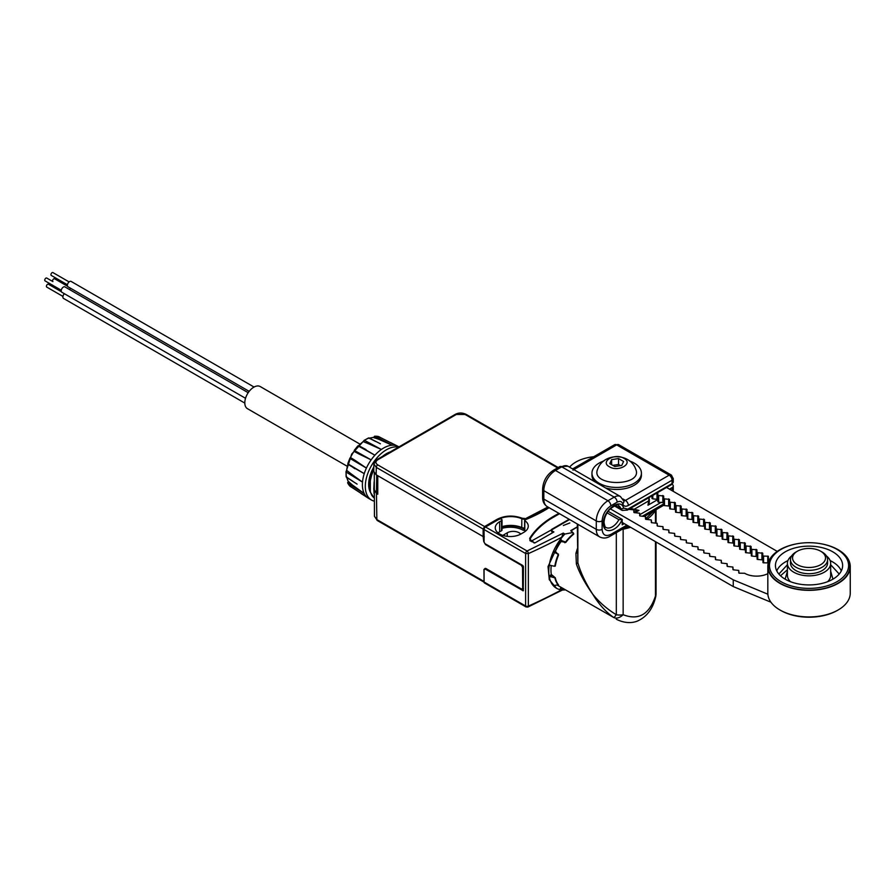 <?xml version="1.0" encoding="UTF-8"?>
<svg xmlns="http://www.w3.org/2000/svg" width="895" height="895" viewBox="0 0 895 895"><rect width="100%" height="100%" fill="white"/><g stroke="black" fill="none" stroke-linecap="round" stroke-linejoin="round"><path stroke-width="1.34" d="M629.431 460.925A24.724 14.275 180 0 1 634.163 463.062A24.724 14.275 180 0 1 641.413 473.164A24.724 14.275 180 0 1 626.142 486.354A24.724 14.275 180 0 1 599.191 483.255A24.724 14.275 180 0 1 591.953 473.164L591.953 475.178A24.724 14.275 0 0 0 594.627 481.633M605.49 487.909A24.724 14.275 0 0 0 641.413 475.178L641.413 473.164M671.753 475.536A4.117 2.383 120 0 0 671.205 474.976L618.747 444.692A4.117 2.383 120 0 0 616.677 444.893A4.117 2.383 -120 0 0 614.619 444.692L572.621 468.935M634.991 512.734L639.008 510.407L630.337 508.371M649.188 497.486L647.98 505.227L657.825 499.544M649.322 499.231L649.322 501.424A16.893 9.755 180 0 1 647.98 505.227M657.825 499.354L652.824 498.873L652.824 495.394M651.996 495.875L651.996 498.403L652.824 498.873M657.803 492.518L657.825 501.759L658.653 502.24L658.653 495.506L657.825 495.036M658.653 495.506L663.654 495.987L663.9 505.462L664.482 505.608L664.482 498.873L663.654 498.403M664.482 498.873L669.482 499.354L669.728 508.83L670.31 508.975L670.31 502.24L669.482 501.759M670.31 502.24L675.311 502.71L675.557 512.197L676.139 512.332L676.139 505.608L675.311 505.127M676.139 505.608L681.14 506.078L681.386 515.565L681.968 515.699L681.968 508.975L681.14 508.494M681.968 508.975L686.968 509.445L687.215 518.921L687.796 519.066L687.796 512.332L686.968 511.862M687.796 512.332L692.797 512.813L693.043 522.288L693.625 522.434L693.625 515.699L692.797 515.229M693.625 515.699L698.626 516.18L698.872 525.656L699.454 525.801L699.454 519.066L698.626 518.585M699.454 519.066L704.454 519.536L704.701 529.023L705.282 529.158L705.282 522.434L704.454 521.953M705.282 522.434L710.283 522.904L710.529 532.391L711.111 532.525L711.111 525.801L710.283 525.32M711.111 525.801L716.112 526.271L716.358 535.747L716.94 535.892L716.94 529.158L716.112 528.688M716.94 529.158L721.941 529.639L722.187 539.114L722.768 539.26L722.768 532.525L721.941 532.055M722.768 532.525L727.769 533.006L728.015 542.482L728.597 542.627L728.597 535.892L727.769 535.411M728.597 535.892L733.598 536.362L733.844 545.849L734.426 545.984L734.426 539.26L733.598 538.779M734.426 539.26L739.427 539.73L739.673 549.217L740.254 549.351L740.254 542.627L739.427 542.146M740.254 542.627L745.255 543.097L745.501 552.584L746.083 552.718L746.083 545.984L745.255 545.514M746.083 545.984L751.084 546.465L751.33 555.94L751.912 556.086L751.912 549.351L751.084 548.881M751.912 549.351L756.913 549.832L757.159 559.308L757.741 559.453L757.741 552.718L756.913 552.237M757.741 552.718L762.741 553.199L762.987 562.675L763.569 562.81L763.569 556.086L762.741 555.605M763.569 556.086L768.335 556.22L768.525 559.476A16.893 9.755 180 0 1 769.398 560.024M767.821 573.661A16.893 9.755 180 0 1 744.629 573.27L738.99 573.169L738.744 570.417L738.744 572.822M732.915 569.466L732.915 567.05L733.162 569.802L738.744 570.417M727.087 566.099L727.087 563.682L727.333 566.434L732.915 567.05M721.258 562.731L721.258 560.315L721.504 563.067L727.087 563.682M715.429 559.364L715.429 556.958L715.676 559.699L721.258 560.315M709.601 555.996L709.601 553.591L709.847 556.343L715.429 556.958M703.772 552.64L703.772 550.224L704.018 552.976L709.601 553.591M697.943 549.273L697.943 546.856L698.189 549.608L703.772 550.224M692.115 545.905L692.115 543.489L692.361 546.241L697.943 546.856M686.286 542.538L686.286 540.132L686.532 542.873L692.115 543.489M680.457 539.17L680.457 536.765L680.703 539.517L686.286 540.132M674.629 535.814L674.629 533.398L674.875 536.15L680.457 536.765M668.8 532.447L668.8 530.03L669.046 532.782L674.629 533.398M662.971 529.079L662.971 526.663L663.217 529.415L668.8 530.03M657.143 525.712L657.143 523.306L657.389 526.047L662.971 526.663M651.314 522.344L651.314 519.939L651.56 522.691L657.143 523.306M645.485 518.988L645.485 516.572L645.731 519.324L651.314 519.939M639.656 515.621L639.656 513.204L639.903 515.956L645.485 516.572M633.828 512.253L633.828 509.837L634.074 512.589L639.656 513.204M628.648 509.356L633.828 509.837M666.54 487.473L777.252 551.387M569.567 467.168A32.97 19.041 180 0 1 593.743 456.741M610.256 508.819L733.262 579.837L767.865 594.213M780.764 610.457L780.764 610.457A39.984 23.08 0 0 0 837.306 610.457L838.179 609.954A41.215 23.796 180 0 1 779.892 609.954L780.764 610.457L779.892 609.954A41.215 23.796 180 0 1 767.821 593.128L767.821 566.546A41.215 23.796 180 0 1 795.577 544.048M822.494 544.048A41.215 23.796 180 0 1 838.179 549.72A41.215 23.796 180 0 1 850.25 566.546L850.25 593.128A41.215 23.796 180 0 1 838.179 609.954M850.25 566.546A41.215 23.796 180 0 1 824.81 588.53A41.215 23.796 180 0 1 779.892 583.372A41.215 23.796 180 0 1 767.821 566.546M781.055 549.385L780.183 549.888A40.801 23.561 -0 0 0 780.183 583.204A40.801 23.561 -0 0 0 837.888 583.204A40.801 23.561 -0 0 0 837.888 549.888L837.015 549.385A39.57 22.845 180 0 1 837.015 581.683A39.57 22.845 180 0 1 781.055 581.683A39.57 22.845 180 0 1 781.055 549.385A39.57 22.845 180 0 1 837.015 549.385L837.888 549.888M785.284 579.244A33.596 19.399 180 0 1 775.45 566.009A33.596 19.399 180 0 1 795.8 547.706A33.596 19.399 180 0 1 832.786 551.823A33.596 19.399 180 0 1 842.62 566.009A33.596 19.399 180 0 1 821.509 583.54A33.596 19.399 180 0 1 785.284 579.244M839.208 574.053L830.672 564.745M787.399 564.745L778.863 574.053M830.672 571.167L832.932 579.166M785.139 579.166L787.399 571.167M826.409 555.907A21.637 12.496 180 0 1 830.672 563.347A21.637 12.496 180 0 1 817.314 574.892A21.637 12.496 180 0 1 793.731 572.185A21.637 12.496 180 0 1 787.399 563.347A21.637 12.496 180 0 1 791.661 555.907M827.584 559.644L827.584 563.011A18.549 10.706 180 0 1 816.128 572.901A18.549 10.706 180 0 1 795.923 570.585A18.549 10.706 180 0 1 790.486 563.011L790.486 559.644A18.549 10.706 180 0 1 795.923 552.07L797.378 551.231A16.49 9.521 180 0 1 820.693 551.231L822.147 552.07A18.549 10.706 180 0 1 827.584 559.644A18.549 10.706 180 0 1 816.128 569.533A18.549 10.706 180 0 1 795.923 567.217A18.549 10.706 180 0 1 790.486 559.644M822.147 552.07L820.693 551.231A16.49 9.521 180 0 1 820.693 564.689A16.49 9.521 180 0 1 797.378 564.689A16.49 9.521 180 0 1 797.378 551.231M622.215 522.456L733.262 586.572L770.953 602.223M733.262 586.572L733.262 579.837M663.654 502.71L658.653 502.24M669.482 506.078L664.482 505.608M675.311 509.445L670.31 508.975M681.14 512.813L676.139 512.332M686.968 516.18L681.968 515.699M692.797 519.536L687.796 519.066M698.626 522.904L693.625 522.434M704.454 526.271L699.454 525.801M710.283 529.639L705.282 529.158M716.112 533.006L711.111 532.525M721.941 536.362L716.94 535.892M727.769 539.73L722.768 539.26M733.598 543.097L728.597 542.627M739.427 546.465L734.426 545.984M745.255 549.832L740.254 549.351M751.084 553.199L746.083 552.718M756.913 556.556L751.912 556.086M762.741 559.923L757.741 559.453M768.279 562.921L763.569 562.81M768.279 562.977L768.279 556.254M768.525 562.161L768.525 559.476L768.525 562.161M639.008 510.407A16.893 9.755 180 0 1 633.828 511.146M672.044 484.262L672.055 484.262A4.117 2.383 0 0 1 673.264 485.951L673.264 491.355M577.913 552.662L575.921 553.345L577.309 548.836M557.585 585.308A33.999 19.634 120 0 0 558.01 585.565L613.992 617.662C605.993 612.225 598.878 604.349 592.635 594.056C585.039 583.428 579.624 573.415 576.369 564.029L575.921 553.345M577.309 527.144A33.999 19.634 120 0 0 575.004 528.352A33.999 19.634 120 0 0 570.988 531.059M573.393 533.23L573.639 534.158A33.999 19.634 120 0 0 565.841 542.392L561.087 541.52A33.999 19.634 120 0 0 555.403 551.354L558.536 555.034A33.999 19.634 120 0 0 555.314 565.897L554.385 566.166M573.751 534.046L573.628 533.364L573.639 534.158M555.314 565.897L554.609 566.289L555.269 566.065M551.253 565.528A33.999 19.634 120 0 0 551.298 574.433L555.314 577.812A33.999 19.634 120 0 0 558.536 584.961L558.211 584.961M549.082 507.689A144.252 83.291 180 0 1 544.406 510.519A144.252 83.291 180 0 1 524.962 519.917L524.794 520.61A15.047 8.681 180 0 1 528.263 526.159A15.047 8.681 180 0 1 523.855 532.301L520.946 533.991A15.047 8.681 180 0 1 504.545 535.87A15.047 8.681 180 0 1 495.259 527.849A15.047 8.681 180 0 1 499.667 521.707L501.524 520.633A1.645 0.951 0 0 0 502.017 519.961A1.645 0.951 0 0 0 501.111 519.111A1.645 0.951 0 0 0 499.388 519.189A18.549 10.706 180 0 0 497.195 520.275L485.537 526.998L527.077 550.984A2.058 1.029 65.9 0 1 528.341 553.613A494.588 285.55 0 0 0 561.68 537.28L563.257 533.107L564.868 534.035L572.878 532.514L570.786 530.612L577.309 526.853M564.868 589.906A37.098 21.413 -60 0 1 559.957 589.604A37.098 21.413 -60 0 1 556.455 588.239A37.098 21.413 -60 0 1 553.524 585.901A37.098 21.413 -60 0 1 549.172 576.279A37.098 21.413 -60 0 1 549.172 565.785A37.098 21.413 -60 0 1 553.524 551.13A37.098 21.413 -60 0 1 559.957 539.998L565.55 542.023A34.211 19.746 -60 0 1 573.214 533.935L572.878 532.514M569.6 519.525L552.416 529.448A2.058 1.186 0 0 0 551.812 530.287A2.058 1.186 0 0 0 552.416 531.127L553.882 531.966L534.942 542.896L529.974 540.714L529.907 539.058A2.058 1.186 180 0 1 529.706 538.555A2.058 1.186 180 0 1 529.829 538.152A103.037 59.495 180 0 1 558.972 513.394M529.974 540.714L529.907 539.058M377.735 459.829A2.058 1.186 60 0 0 376.705 459.728L373.864 463.968L376.28 467.38A2.058 1.186 -60 0 1 377.735 464.874C375.341 463.196 375.341 461.507 377.735 459.829L456.316 414.463L465.064 414.463L557.563 467.872M373.864 463.968L373.752 471.397L376.168 474.797L376.28 467.38L483.132 529.068L484.575 526.551L377.735 464.874M376.168 474.797L483.132 536.553L484.072 536.34M548.478 507.342A144.162 83.235 0 0 1 543.388 510.43A144.162 83.235 0 0 1 526.607 518.742L522.065 518.205C513.338 515.061 505.06 515.408 497.217 519.257L484.575 526.551L484.866 527.054L497.519 519.76A18.638 10.762 180 0 1 521.819 518.731L521.763 527.524A18.549 10.706 0 0 0 502.017 526.652M374.099 493.917L373.797 488.737L376.448 493.481L376.851 519.57A2.058 1.186 120 0 0 377.276 520.498L374.434 516.258L376.851 519.57L484.05 581.47L483.96 569.388L485.694 568.392L521.539 589.089L522.691 588.418L522.535 567.318L521.36 565.304L485.515 544.607L483.747 541.587L483.132 536.553L483.132 529.068L484.866 527.054M377.768 475.726L377.768 494.241L376.448 493.481L376.728 475.122M484.296 536.888L483.714 536.888M524.604 528.956A144.252 83.291 180 0 1 524.19 529.124L524.078 529.068A18.549 10.706 0 0 0 502.017 527.256M521.763 527.524A4.117 2.383 0 0 0 524.604 527.983M374.289 473.131L374.434 516.258M522.535 567.318L521.651 564.79M521.539 589.089L523.273 588.418L523.418 567.139M521.83 589.257L523.418 588.339M524.19 530.321L524.19 529.124M502.017 528.363A18.549 10.706 180 0 1 523.206 530.254L524.246 530.299A144.252 83.291 0 0 0 524.604 530.153M373.797 488.737L374.166 481.633M373.774 470.177A26.794 15.472 120 0 0 371.582 475.39L370.675 479.161A26.794 15.472 120 0 0 369.758 486.41A26.794 15.472 120 0 0 370.675 492.608L371.582 494.935A26.794 15.472 120 0 0 374.155 497.922M524.794 530.097L524.794 530.713A15.047 8.681 180 0 1 525.466 531.205M520.778 534.08A8.447 4.878 0 0 0 507.241 532.805L504.332 534.494A8.447 4.878 0 0 0 503.046 535.456M501.524 520.633L501.524 530.724A1.645 0.951 0 0 0 502.017 530.053L502.017 519.961M501.524 530.724L499.667 531.798A15.047 8.681 180 0 0 498.067 532.894M485.537 526.998A2.058 1.186 -60 0 0 484.072 529.527L484.072 541.475A2.058 1.186 -120 0 0 485.537 544.003L522.837 565.539L523.418 566.546L523.251 590.812L485.537 569.242A2.058 1.186 -120 0 0 484.508 569.142A2.058 1.186 -120 0 0 484.072 570.081L484.072 582.03A2.058 1.186 120 0 0 484.508 582.969L526.047 606.955A2.058 1.186 -60 0 1 525.622 606.016L525.622 553.513A2.058 1.186 -60 0 1 527.077 550.984L563.257 533.107M371.313 494.364L371.011 493.167M370.675 492.608A1.242 0.895 161.6 0 1 370.329 492.205L374.155 497.933M370.675 479.161L370.631 478.489M573.315 534.438L573.136 532.782M564.868 534.035A37.098 21.413 120 0 0 559.957 539.998L561.176 541.408M373.786 469.069A26.022 15.025 120 0 0 371.257 474.921L371.011 476.028M559.576 513.741A103.037 59.495 0 0 0 558.972 514.043L550.235 519.1A103.037 59.495 0 0 0 530.578 538.108A4.117 2.383 0 0 0 530.321 538.924A4.117 2.383 0 0 0 531.529 540.602L531.876 540.804A4.945 2.853 60 0 1 534.102 543.019M552.483 532.771A4.945 2.853 -120 0 0 552.215 532.346L551.544 529.448L569.153 519.279M551.119 530.053L531.876 540.804M561.68 537.28L548.042 566.58L549.284 579.669L556.455 588.239M550.201 565.282L549.172 565.785L550.201 565.282L553.86 566.166L554.9 565.651A34.211 19.746 -60 0 1 558.077 554.978L557.529 553.837L554.061 552.271L553.524 551.13L555.359 551.488M554.061 585.487L558.077 584.882A34.211 19.746 -60 0 1 554.9 577.868L549.172 576.279L551.32 574.534M564.297 589.212L559.957 589.604L560.964 587.277M484.072 529.527L525.622 553.513L528.341 553.613L528.341 606.116A2.058 1.029 65.9 0 1 527.916 607.056L526.047 606.955M577.309 523.978L577.868 562.731L576.369 564.029M577.868 524.302L577.868 562.731C580.564 572.442 585.487 582.88 592.635 594.056C599.225 602.257 607.123 609.148 616.319 614.731A10.304 5.952 0 0 0 623.144 614.708C619.944 617.729 616.89 618.713 613.992 617.662L616.319 614.731L616.319 532.637M616.241 619.183C627.496 624.956 636.177 621.891 638.616 620.492C647.432 616.096 653.16 608.052 655.789 596.372L655.453 596.059C649.322 614.462 638.56 620.671 623.144 614.708L623.144 529.191A10.304 5.952 180 0 1 621.947 529.392M553.86 566.166L555.381 565.483M557.529 585.308L558.267 584.614M370.273 474.988L370.273 478.859M370.284 492.071A25.138 14.51 -60 0 1 368.662 484.43A25.138 14.51 -60 0 1 373.819 467M382.691 456.271A25.138 14.51 -60 0 1 390.186 451.941M374.2 501.122A29.882 17.251 -60 0 1 371.503 500.048A29.882 17.251 -60 0 1 365.317 486.365A29.882 17.251 -60 0 1 376.627 458.229A29.882 17.251 -60 0 1 398.465 447.164M393.375 444.121L378.585 436.57A29.009 16.748 120 0 0 374.983 436.245L374.2 436.682A0.828 0.627 86.6 0 1 374.983 436.245L392.167 445.229L378.943 439.344A117.637 88.739 -95.7 0 0 374.043 437.756L374.244 437.073L378.943 439.344M375.687 441.47L368.662 437.935A29.009 16.748 120 0 0 366.581 439.02A29.009 16.748 120 0 0 364.5 440.34L364.03 441.425L364.5 440.34L381.371 449.469L368.561 443.752A117.637 58.477 -126.1 0 0 364.097 441.985L364.108 441.369M358.996 445.878L374.893 455.208L358.179 445.945A29.009 16.748 120 0 0 354.577 450.431L354.498 451.483A0.828 0.671 132.8 0 1 354.375 450.465L371.145 459.862L358.895 453.955A117.637 12.541 -145.7 0 0 354.823 451.774L354.778 450.834M350.404 458.408L351.243 457.983A117.637 12.541 25.7 0 0 355.17 460.422L366.413 468.074L349.956 458.441A29.009 16.748 120 0 0 347.864 463.811L364.243 473.645L348.222 464.55M346.868 471.229L347.394 470.904A117.637 58.466 6.1 0 0 351.164 473.891L362.509 482.125L346.175 472.079L346.868 471.128L346.175 472.079A29.009 16.748 120 0 0 346.175 476.89L346.868 477.136L346.13 476.252M346.175 476.89L352.742 481.197M352.529 485.079L348.222 482.159L347.864 483.21A0.828 0.627 -26.6 0 1 347.864 482.315L348.703 481.644A117.637 88.739 -24.3 0 0 352.529 485.079L364.243 493.592L347.864 483.21A29.009 16.748 120 0 0 349.956 486.175L350.818 485.862L349.956 486.175L363.963 495.237M378.753 437.476L378.585 436.57L378.753 437.476M369.221 438.416L368.662 437.935L369.221 438.416M351.243 457.983L349.956 458.441L350.706 457.804A0.828 0.671 107.2 0 1 350.818 457.848L355.17 460.422M347.864 463.465L349.878 458.251A0.828 0.671 107.2 0 1 350.706 457.804L351.142 457.938M368.08 438.214L368.662 437.935M354.89 468.734L347.864 463.811M359.723 443.987L260.221 386.55A12.776 7.373 120 0 0 250.376 389.963A12.776 7.373 120 0 0 244.805 402.828A12.776 7.373 120 0 0 247.445 408.679L346.947 466.116M70.571 288.246A3.088 1.79 120 0 0 69.575 289.566M254.068 387.054L71.119 281.422A3.088 1.79 120 0 0 69.575 281.578A3.088 1.79 120 0 0 67.55 284.297A3.088 1.79 120 0 0 68.031 286.78L249.179 391.361M248.206 392.704L64.943 286.892A3.088 1.79 120 0 0 62.56 287.72A3.088 1.79 120 0 0 61.218 290.83A3.088 1.79 120 0 0 61.856 292.251L245.532 398.297M64.395 293.717A3.088 1.79 120 0 0 63.511 298.415L244.805 403.086M67.561 286.255L54.561 278.748A1.645 0.951 120 0 0 53.297 279.195A1.645 0.951 120 0 0 52.57 280.851A1.645 0.951 120 0 0 52.917 281.601L46.741 278.054A1.645 0.951 120 0 0 45.466 278.49A1.645 0.951 120 0 0 44.75 280.146A1.645 0.951 120 0 0 45.097 280.907L61.274 290.248M69.094 281.914L52.906 272.572A1.645 0.951 120 0 0 52.089 272.662A1.645 0.951 120 0 0 51.015 274.116A1.645 0.951 120 0 0 51.261 275.436L67.438 284.778M61.397 291.725L48.397 284.218A1.645 0.951 120 0 0 47.569 284.297A1.645 0.951 120 0 0 46.495 285.751A1.645 0.951 120 0 0 46.741 287.071L62.918 296.413M607.09 512.857L618.893 519.671L622.215 519.436L608.13 511.302M661.327 502.24L639.656 514.748M624.262 523.642L622.215 524.817L622.215 519.436C617.058 531.932 602.883 534.919 603.42 523.385C602.794 510.597 620.716 496.993 623.614 508.058L627.775 509.154L672.055 483.591A4.117 2.383 0 0 0 673.264 481.913L671.63 484.531A2.058 1.186 -120 0 0 672.055 483.591L672.055 480.223A4.117 2.383 -120 0 0 669.147 475.178L616.677 444.893L572.968 470.132M672.055 490.661L672.055 487.63L669.438 489.14M672.055 487.63A4.117 2.383 0 0 0 673.264 485.951M628.335 505.462A4.117 2.383 -120 0 0 625.426 500.417L669.147 475.178A4.117 2.383 120 0 1 671.205 474.976L673.264 478.545A4.117 3.882 0 0 0 673.264 478.534A4.117 2.383 180 0 1 673.264 478.545A4.117 2.383 180 0 1 672.055 480.223L628.335 505.462C625.538 506.883 623.67 506.335 622.741 503.818C621.801 501.312 619.933 500.764 617.136 502.173L610.849 505.798C605.568 509.479 602.659 514.524 602.111 520.946L602.111 529.359A4.117 2.383 180 0 1 596.283 529.359L543.824 499.074A16.49 9.521 120 0 0 547.237 506.615L599.695 536.91A16.49 9.521 -60 0 1 596.283 529.359L596.283 520.946L543.824 490.661L543.824 499.074A4.117 2.383 180 0 1 542.616 497.385L542.616 488.972A4.117 2.383 180 0 0 543.824 490.661A16.49 9.521 -60 0 1 555.482 470.468L561.758 466.843A4.117 2.383 -120 0 0 559.699 466.642L553.423 470.267C546.778 474.742 543.175 480.984 542.616 488.972M591.953 473.164A24.724 14.275 180 0 1 603.935 460.925M597.659 469.137C589.738 486.958 643.673 486.925 635.707 469.137C629.823 452.669 603.622 452.557 597.659 469.137M609.394 466.765C599.549 461.607 614.999 452.657 623.972 458.352C633.805 463.509 618.367 472.448 609.394 466.765M609.786 463.621L611.632 459.638L618.534 458.576L623.58 461.496L621.734 465.467L614.831 466.541L609.786 463.621M620.582 465.646L618.534 464.471L612.784 465.355M618.534 458.576L618.534 464.471M611.632 464.695L611.632 459.638M623.714 500.764A4.117 2.383 -60 0 0 625.426 500.417L622.886 498.951M633.85 509.468L649.255 500.562M787.331 569.824L780.518 575.787M841.3 570.92A33.171 19.153 0 0 0 832.484 561.825A33.171 19.153 0 0 0 830.135 560.594M787.924 560.594A33.171 19.153 0 0 0 785.575 561.825A33.171 19.153 0 0 0 776.77 570.92M787.399 563.347L787.399 575.295A21.637 12.496 0 0 0 790.442 581.683M827.629 581.683A21.637 12.496 0 0 0 830.672 575.295L830.672 563.347M656.997 492.977L656.997 498.873M662.826 495.506L662.826 502.24M668.654 498.873L668.654 505.608M674.483 502.24L674.483 508.975M680.312 505.608L680.312 512.332M686.141 508.975L686.141 515.699M691.969 512.332L691.969 519.066M697.798 522.434L697.798 515.699M703.627 525.801L703.627 519.066M709.455 529.158L709.455 522.434M715.295 532.525L715.295 525.801M721.124 535.892L721.124 529.158M726.953 539.26L726.953 532.525M732.781 542.627L732.781 535.892M738.61 545.984L738.61 539.26M744.439 549.351L744.439 542.627M750.267 552.718L750.267 545.984M756.096 556.086L756.096 549.351M761.925 559.453L761.925 552.718M767.753 562.81L767.753 556.086M629.185 526.484L625.102 527.58M653.809 511L645.485 518.955M549.172 565.785L550.447 565.338M522.065 518.205L521.819 518.731A4.027 2.327 180 0 0 526.607 518.742L526.607 519.245M547.919 507.006L526.361 518.216M376.705 459.728L455.286 414.351C458.654 412.584 462.256 412.584 466.094 414.351L466.094 414.351A2.058 1.186 120 0 0 465.064 414.463M455.286 414.351A2.058 1.186 60 0 1 456.316 414.463M497.519 520.084L497.217 519.257M483.714 529.068L483.714 536.553M377.276 520.498L484.083 582.164M522.691 588.418L523.273 588.418M485.694 568.392L521.628 589.279L523.418 589.033M484.956 568.448L485.985 568.56L484.542 569.388M524.078 529.068L524.078 530.355M524.794 530.713L524.794 520.61M371.582 494.935L371.257 493.895M552.416 532.659L552.416 531.127M529.829 538.958L529.829 538.152M499.667 521.707L499.667 531.798M507.241 536.351L507.241 532.805M504.332 534.494L504.332 535.814M484.072 582.03L525.622 606.016A2.058 1.186 0 0 0 528.341 606.116A494.588 285.55 0 0 0 561.489 589.872M485.537 569.242L486.231 568.84M561.21 539.898L562.519 541.419M556.041 552.651L554.061 552.271M552.081 575.429L550.201 576.939M561.97 587.847L561.21 589.615M564.297 542.113L564.846 542.75M523.418 590.443L522.837 590.778M371.145 475.144A2.058 1.186 0 0 0 370.631 474.652A1.242 0.716 -60 0 1 370.72 474.149L371.257 474.921M370.575 474.059L370.72 474.149A24.724 14.275 -60 0 1 373.819 467.313M383.865 455.589A24.724 14.275 -60 0 1 386.371 453.933A24.724 14.275 -60 0 1 388.877 452.691M551.544 529.448L551.544 531.294M531.529 541.62L531.529 540.602M557.529 553.837L558.346 553.994M655.789 596.372L656.057 594.045A10.304 5.952 180 0 1 655.453 596.059L655.453 541.643M655.453 522.825L655.453 510.542A53.577 30.933 180 0 1 646.794 519.458M630.561 527.278A53.577 30.933 180 0 1 623.144 529.191L623.099 528.732M655.308 510.139A0.828 0.638 31.9 0 1 655.453 510.542A10.304 5.952 180 0 0 655.8 509.848M398.946 446.885L398.465 446.605A29.882 17.251 120 0 0 395.914 445.565A29.882 17.251 -60 0 0 392.167 445.229A29.882 17.251 120 0 0 385.689 446.963A29.882 17.251 -60 0 0 381.371 449.469A29.882 17.251 120 0 0 374.893 455.208A29.882 17.251 -60 0 0 371.145 459.862A29.882 17.251 120 0 0 366.413 468.074A29.882 17.251 -60 0 0 364.243 473.645A29.882 17.251 120 0 0 362.509 482.125A29.882 17.251 -60 0 0 362.397 484.687A29.882 17.251 -60 0 0 362.509 487.115A29.882 17.251 120 0 0 364.243 493.592A29.882 17.251 -60 0 0 366.413 496.669A29.882 17.251 120 0 0 368.583 498.37L371.503 500.048M563.347 525.488L569.835 522.948M363.806 441.257A27.152 15.685 120 0 0 358.682 445.654M354.207 451.136A27.152 15.685 120 0 0 350.37 457.77M347.864 464.393A27.152 15.685 120 0 0 346.622 471.016M373.808 437.431A27.152 15.685 120 0 0 369.657 438.237M346.936 477.594A27.152 15.685 120 0 0 348.312 481.599M364.097 441.985L368.561 443.752M354.823 451.774L358.895 453.955M351.164 473.891L347.394 470.904M618.893 519.671A12.575 7.261 -60 0 1 606.027 527.457C605.389 527.927 604.729 526.294 604.024 522.546C604.192 517.892 606.128 513.473 609.819 509.266C615.402 505.06 618.322 503.863 618.602 505.686A12.575 7.261 -60 0 1 620.772 508.539A8.245 4.755 120 0 0 622.193 510.407L627.35 510.105L671.63 484.531M623.614 508.058A2.058 1.499 161.6 0 1 620.772 508.539L615.491 505.485M602.111 520.946A4.117 2.383 180 0 1 596.283 520.946A16.49 9.521 -60 0 1 607.94 500.752L555.482 470.468A4.117 2.383 -120 0 0 553.423 470.267M663.654 503.919L642.576 516.091M626.88 525.152L610.849 534.404A4.117 2.383 60 0 1 609.998 536.295L628.089 525.846M610.849 534.404C605.579 536.81 602.671 535.12 602.111 529.359M610.849 505.798A4.117 2.383 -120 0 0 607.94 500.752L614.216 497.128L561.758 466.843A12.362 7.138 -60 0 1 567.945 466.228L559.699 466.642M617.136 502.173A4.117 2.383 -120 0 0 614.216 497.128A12.362 7.138 120 0 1 620.403 496.512L623.781 500.999A4.117 2.942 -16.1 0 1 622.741 503.818M627.775 509.154A2.058 1.186 60 0 1 627.35 510.105M466.094 414.351L558.167 467.514M524.604 520.308L524.604 530.411M373.797 469.002L370.306 478.702L370.329 492.205M551.812 531.742L551.812 530.287M530.142 540.815L530.097 539.551M484.508 569.142L485.616 568.493M573.415 533.297L573.583 534.203M563.313 589.604L527.916 607.056M530.321 538.924L530.321 540.916M555.325 565.841L554.452 566.143M656.057 594.045L656.057 541.99M656.057 522.825L656.057 509.702M398.465 446.605L390.455 442.51M361.032 493.481L368.583 498.37M373.752 437.588L374.736 436.201L378.641 436.581L394.639 444.826M363.862 441.75L364.131 440.318L369.008 437.923L380.397 443.786M354.733 451.718L354.286 450.33L357.855 445.889L358.85 445.721L365.965 449.558M347.081 470.826L345.973 471.777L346.331 477.192L357.116 484.128M348.267 481.633L346.701 477.449M346.242 471.229L351.69 454.101L363.795 440.821M373.819 437.375L369.411 438.114M348.423 481.476L347.707 483.02L349.99 486.209L365.138 495.942M614.373 505.888L622.193 510.407M547.237 506.615C544.115 504.556 542.583 501.48 542.616 497.385M663.698 505.283L644.937 516.124M599.695 536.91C603.04 538.577 606.474 538.365 609.998 536.295M673.264 478.545L673.264 481.913M567.945 466.228L620.403 496.512M618.747 444.692L614.619 444.692"/></g></svg>
